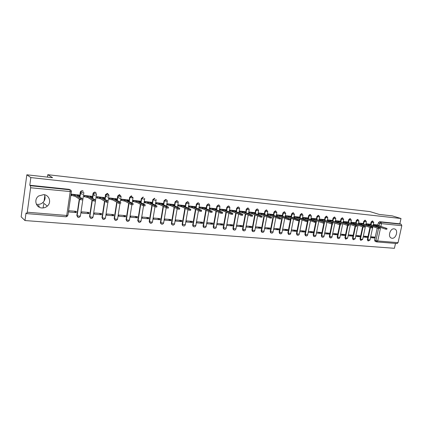 <?xml version="1.0" encoding="UTF-8"?>
<svg xmlns="http://www.w3.org/2000/svg" width="423" height="423" viewBox="0 0 423 423"><rect width="100%" height="100%" fill="white"/><g stroke="black" fill="none" stroke-linecap="round" stroke-linejoin="round"><path stroke-width="0.63" d="M177.639 201.184L176.677 200.555L175.027 201.924L175.386 202.094L177.041 200.719L178.004 201.348L178.231 202.406L175.386 202.094L174.747 205.874M188.298 202.183L187.431 201.676L185.808 203.035L186.173 203.199L187.801 201.834L188.669 202.347L188.975 203.516L186.173 203.199L185.538 206.9M198.757 203.193L197.969 202.77L196.372 204.119L196.748 204.283L198.35 202.934L199.133 203.357L199.508 204.6L196.748 204.283L196.119 207.905M209.015 204.198L208.306 203.849L206.731 205.187L207.117 205.351L208.692 204.013L209.401 204.362L209.834 205.663L207.117 205.351L206.487 208.893M219.082 205.197L218.442 204.906L216.893 206.228L217.279 206.392L218.834 205.065L219.474 205.361L219.965 206.71L217.279 206.392L216.661 209.866M228.965 206.191L228.378 205.943L226.855 207.254L227.251 207.418L228.78 206.101L229.361 206.35L229.895 207.735L227.251 207.418L226.633 210.823M238.662 207.17L238.133 206.958L236.631 208.259L237.033 208.423L238.535 207.117L239.069 207.333L239.64 208.735L237.033 208.423L236.42 211.764M248.164 208.121L247.698 207.952L246.218 209.242L246.63 209.406L248.111 208.116L248.597 208.301L249.205 209.723L246.63 209.406L246.017 212.69M257.549 209.099L257.089 208.936L255.629 210.21L256.047 210.374L257.507 209.094L257.956 209.258L258.59 210.691L256.047 210.374L255.439 213.599M266.786 210.062L266.305 209.893L264.872 211.162L265.29 211.32L266.728 210.051L267.801 211.637L265.29 211.32L264.687 214.498M275.849 211.003L275.352 210.839L273.94 212.092L274.363 212.256L275.78 210.998L276.843 212.573L274.363 212.256L273.766 215.376M284.748 211.934L284.24 211.764L282.844 213.007L283.273 213.171L284.668 211.923L285.721 213.488L283.273 213.171L282.68 216.243M293.483 212.843L292.965 212.674L291.59 213.906L292.023 214.064L293.398 212.832L294.445 214.382L292.023 214.064L291.431 217.094M302.064 213.737L301.53 213.562L300.177 214.789L300.616 214.947L301.974 213.721L303.005 215.265L300.616 214.947L300.029 217.93M310.487 214.614L309.948 214.44L308.616 215.656L309.06 215.815L310.397 214.598L311.423 216.132L309.06 215.815L308.473 218.749M318.768 215.476L318.223 215.302L316.901 216.507L317.35 216.666L318.672 215.46L319.688 216.983L317.35 216.666L316.848 219.172M326.9 216.322L326.35 216.153L325.049 217.348L325.499 217.501L326.799 216.306L327.809 217.819L325.499 217.501L324.996 219.971L323.621 219.463M334.889 217.158L334.334 216.983L333.054 218.168L333.509 218.326L334.794 217.136L335.793 218.643L333.509 218.326L333.007 220.764M342.746 217.972L342.186 217.803L340.922 218.977L341.382 219.135L342.646 217.956L343.645 219.452L341.382 219.135L340.88 221.541M350.466 218.776L349.906 218.606L348.658 219.775L349.123 219.928L350.371 218.76L351.36 220.246L349.123 219.928L348.621 222.308M358.059 219.569L357.493 219.4L356.261 220.552L356.732 220.711L357.964 219.553L358.942 221.028L356.732 220.711L356.235 223.064M365.525 220.346L364.959 220.177L363.743 221.324L364.214 221.478L365.43 220.33L366.403 221.795L364.214 221.478L363.717 223.809M372.869 221.107L372.298 220.938L371.098 222.08L371.574 222.234L372.774 221.092L373.742 222.551L371.574 222.234L371.077 224.539M392.042 238.26C396.018 238.852 398.572 230.249 394.781 229.012L394.114 228.854C390.18 228.209 387.558 236.737 391.27 238.064L392.042 238.26M41.819 207.952C43.897 208.09 45.732 207.471 47.318 206.107C51.717 202.501 49.364 194.95 43.68 194.622L38.742 195.949C33.565 199.296 35.77 207.719 41.819 207.952M36.341 204.187L37.436 204.372C39.476 204.515 41.274 203.918 42.829 202.585C45.161 200.243 45.684 197.626 44.394 194.728M26.839 174.794L52.579 177.686L47.778 174.699L369.961 211.59L379.214 214.424L392.385 215.904L401.004 218.506L30.837 177.581L26.839 174.794L21.15 216.835L24.983 220.547L394.416 248.301L395.494 243.431M24.983 220.547L26.009 213.002L26.691 213.604L27.262 212.219L30.604 187.764L30.43 185.718L69.943 189.821C70.953 190.027 71.434 190.646 71.387 191.672L30.604 187.764M30.837 177.581L29.795 185.242L30.43 185.718M375.143 241.385L374.598 240.111L377.205 228.06M377.432 226.998L377.549 226.458M377.845 225.099L378.336 222.826L379.674 223.254L380.864 222.123L401.194 224.232L401.813 225.713L398.059 242.643L397.06 243.558L376.782 241.919M401.194 224.232L399.83 223.809L401.004 218.506M363.151 237.028L367.201 237.372L363.743 236.14M367.201 237.372L367.397 236.452L363.352 236.103M370.025 224.185L365.995 223.714M355.69 236.394L359.83 236.748L356.399 235.505M359.83 236.748L360.026 235.817L355.886 235.463M362.659 223.45L358.535 222.963M348.103 235.748L352.338 236.108L348.927 234.86M352.338 236.108L352.539 235.172L348.303 234.807M355.167 222.699L350.947 222.202M340.388 235.093L344.724 235.463L341.335 234.205M344.724 235.463L344.919 234.516L340.584 234.141M347.553 221.932L343.233 221.43M332.536 234.421L336.978 234.802L333.615 233.538M336.978 234.802L337.173 233.845L332.737 233.464M339.806 221.155L335.381 220.642M324.557 233.745L329.094 234.131L325.763 232.862M329.094 234.131L329.295 233.168L324.753 232.777M331.923 220.367L327.397 219.838M316.43 233.052L321.078 233.448L317.773 232.174M321.078 233.448L321.279 232.476L316.631 232.079M323.907 219.563L319.275 219.024M308.166 232.349L312.925 232.756L309.647 231.476M312.925 232.756L313.12 231.772L308.362 231.365M315.754 218.744L311.005 218.194M299.77 231.635L304.623 232.047L301.377 230.762M304.623 232.047L304.824 231.058L299.965 230.641M307.452 217.914L302.609 217.353M291.236 230.91L296.179 231.328L292.965 230.038M296.179 231.328L296.375 230.334L291.431 229.906M299.003 217.068L294.075 216.497M287.577 230.598L287.777 229.589L282.744 229.155L282.548 230.17L287.577 230.598L284.399 229.298M290.4 216.206L285.382 215.624L285.181 216.639L285.472 216.671M278.826 229.853L279.021 228.838L273.898 228.394L273.702 229.414L278.826 229.853L275.68 228.547M281.644 215.328L276.531 214.736L276.335 215.762L276.621 215.793M269.911 229.092L270.107 228.066L264.893 227.616L264.692 228.647L269.911 229.092L266.807 227.786M272.724 214.429L267.521 213.832L267.325 214.868L267.606 214.895M260.832 228.32L261.028 227.283L255.714 226.828L255.518 227.87L260.832 228.32L257.766 227.003M263.645 213.52L258.342 212.912L258.146 213.959L258.427 213.985M251.59 227.532L251.785 226.49L246.371 226.019L246.175 227.072L251.59 227.532L248.56 226.21M254.392 212.595L248.988 211.971L248.793 213.028L249.073 213.055M242.168 226.733L242.363 225.676L236.848 225.2L236.653 226.263L242.168 226.733L239.185 225.401M244.965 211.648L239.46 211.014L239.265 212.082L239.54 212.108M232.571 225.914L232.766 224.851L227.146 224.364L226.95 225.438L232.571 225.914L229.636 224.581M235.362 210.686L229.752 210.041L229.557 211.119L229.826 211.146M222.789 225.084L222.979 224.005L217.253 223.513L217.057 224.592L222.789 225.084L219.902 223.741M225.57 209.702L219.854 209.047L219.659 210.136L219.928 210.162M212.817 224.232L213.012 223.148L207.17 222.646L206.974 223.735L212.817 224.232L209.982 222.884M215.593 208.703L209.76 208.037L209.834 209.163M202.649 223.365L202.844 222.271L196.891 221.758L196.695 222.863L202.649 223.365L199.868 222.017M205.419 207.682L199.471 207L199.54 208.137M192.285 222.487L192.481 221.377L186.406 220.854L186.21 221.969L192.285 222.487L189.557 221.129M195.045 206.646L188.981 205.948L189.044 207.096M181.716 221.583L181.906 220.468L175.709 219.934L175.519 221.06L181.716 221.583L179.045 220.219M184.46 205.583L178.273 204.875L178.337 206.033M170.929 220.669L171.125 219.537L164.801 218.992L164.61 220.129L170.929 220.669L168.322 219.294M173.668 204.499L167.355 203.78L167.413 204.949M159.931 219.733L160.121 218.591L153.671 218.035L153.48 219.183L159.931 219.733L157.388 218.353M162.654 203.4L156.209 202.659L156.267 203.844M148.7 218.776L148.891 217.623L142.308 217.052L142.117 218.215L148.7 218.776L146.226 217.39M151.408 202.273L144.835 201.517L144.883 202.712M137.242 217.797L137.427 216.634L130.707 216.053L130.522 217.226L137.242 217.797L134.837 216.412M139.934 201.121L133.219 200.354L133.266 201.56M132.69 197.292L130.702 196.272M125.541 216.803L125.726 215.624L118.863 215.032L118.678 216.222L125.541 216.803L123.209 215.407M128.217 199.947L121.359 199.164L121.406 200.38M120.798 195.897L118.953 194.918M113.591 215.788L113.776 214.593L106.77 213.99L106.585 215.191L113.591 215.788L111.344 214.387M116.251 198.747L109.25 197.948L109.287 199.175M108.616 194.432L107.014 193.549M101.388 214.747L101.573 213.541L94.414 212.928L94.229 214.138L101.388 214.747L99.22 213.34M104.032 197.525L96.878 196.706L96.909 197.948M96.111 192.872L94.916 192.19M88.925 213.689L89.105 212.468L81.792 211.838L81.607 213.065L88.925 213.689L86.842 212.272M91.542 196.272L84.23 195.437L84.262 196.69M83.088 191.106L82.559 190.789M76.188 212.6L76.367 211.373L68.891 210.728L68.711 211.965L76.188 212.6L74.194 211.183M78.784 194.992L71.307 194.141L71.334 195.41M77.71 217.11L76.843 215.476L79.281 199.016M79.582 196.959L80.291 192.19L80.566 192.354L80.946 191.503L82.464 190.873M90.432 218.157L89.56 216.528L92.04 200.074M92.336 198.096L93.028 193.496L93.319 193.665L93.557 193.015L95.18 192.195M102.879 219.183L101.996 217.559L104.523 201.126M104.814 199.228L105.496 194.781L105.798 194.945L107.627 193.491M115.061 220.182L114.178 218.569L116.737 202.178M117.028 200.349L117.7 196.034L118.012 196.203L119.809 194.76M126.985 221.16L126.086 219.664L128.698 203.22M128.978 201.448L129.65 197.261L129.967 197.43L131.738 196.002M138.665 222.117L137.776 220.52L140.41 204.251M140.685 202.538L141.345 198.466L141.679 198.63L143.413 197.218M150.102 223.053L149.219 221.467L151.878 205.271M152.153 203.611L152.803 199.64L153.147 199.809L154.855 198.408M161.306 223.973L160.449 223.058L160.423 222.392L163.114 206.281M163.384 204.669L164.029 200.793L164.378 200.962L166.059 199.571L167.117 200.365L167.27 201.279L164.378 200.962L163.733 204.838M172.288 224.872L171.474 224.1L171.405 223.302L174.117 207.275M174.387 205.705L175.027 201.924M183.048 225.75L182.287 225.105L182.17 224.19L184.909 208.259M185.168 206.731L185.808 203.035M193.597 226.612L192.883 226.067L192.719 225.068L195.479 209.232M195.865 207.032L196.372 204.119M203.939 227.458L203.273 226.992L203.066 225.919L205.848 210.183M206.228 208.047L206.731 205.187M214.08 228.283L213.462 227.886L213.213 226.76L216.016 211.125M216.386 209.047L216.893 206.228M224.026 229.097L223.45 228.753L223.17 227.585L225.982 212.05M226.353 210.03L226.855 207.254M233.782 229.89L233.247 229.589L232.936 228.394L235.764 212.965M229.742 210.104L233.332 210.945L241.237 214.218L242.776 214.398L234.776 211.088L236.23 211.051L236.631 208.259M243.357 230.672L242.855 230.408L242.516 229.187L245.361 213.864M239.45 211.077L243.029 211.912L251.056 215.175L252.573 215.355L244.441 212.05L245.858 212.018L246.218 209.242M252.753 231.434L252.277 231.207L251.918 229.964L254.778 214.747M255.127 212.885L255.629 210.21M261.98 232.19L261.53 231.984L261.15 230.725L264.021 215.619M264.37 213.805L264.872 211.162M271.317 233.073L270.609 232.74L270.212 231.476L273.099 216.476M273.438 214.704L273.94 212.092M279.904 233.644L279.117 232.211L282.009 217.316M282.342 215.593L282.844 213.007M288.618 234.353L287.857 232.936L290.754 218.146M291.087 216.46L291.59 213.906M297.173 235.051L296.438 233.644L299.352 218.966M299.674 217.316L300.177 214.789M305.586 235.733L304.872 234.342L307.41 221.678M294.059 216.555L297.543 217.353L306.183 220.542L307.59 220.727L307.791 219.77M308.113 218.152L308.616 215.656M313.85 236.404L313.163 235.029L315.69 222.498M315.902 221.451L316.087 220.557M316.404 218.977L316.901 216.507M321.972 237.065L321.306 235.701L323.838 223.27M324.066 222.175L324.235 221.335M324.552 219.791L325.049 217.348M329.956 237.71L329.311 236.367L331.849 224.016M332.081 222.895L332.245 222.101M332.557 220.589L333.054 218.168M337.803 238.35L337.179 237.017L339.727 224.729M339.965 223.598L340.118 222.858M340.425 221.372L340.922 218.977M345.522 238.979L344.914 237.657L347.473 225.422M347.711 224.296L347.854 223.598M348.161 222.144L348.658 219.775M353.115 239.592L352.523 238.286L355.093 226.094M355.331 224.988L355.468 224.333M355.769 222.9L356.261 220.552M360.576 240.201L359.999 238.905L362.585 226.754M362.818 225.665L362.95 225.052M363.251 223.645L363.743 221.324M367.92 240.798L367.36 239.513L369.956 227.41M370.183 226.337L370.31 225.76M370.606 224.38L371.098 222.08M43.12 207.942L43.632 204.288M44.077 201.115L44.822 195.775M47.439 177.11L47.778 174.699M38.657 205.367L37.483 205.879M370.49 237.652L374.445 237.99L370.971 236.758M374.445 237.99L374.646 237.076L370.691 236.737M377.274 224.914L373.329 224.449M82.184 190.704L80.671 191.333L80.291 192.19M94.889 192.031L93.272 192.846L93.028 193.496M107.326 193.327L105.496 194.781M119.498 194.596L117.7 196.034M131.41 195.833L129.65 197.261M143.08 197.049L141.345 198.466M154.511 198.244L152.803 199.64M165.705 199.407L164.029 200.793M29.795 185.242L69.192 189.351L70.244 189.879M399.83 223.809L379.521 221.694L378.336 222.826M310.81 219.188L311.09 219.214M302.408 218.353L302.704 218.379M293.874 217.507L294.165 217.533M39.524 206.075L38.297 206.614M373.308 224.555L376.433 225.226L376.259 226.03L373.139 225.353M387.003 228.515L386.834 229.287L385.575 229.107L376.259 226.03M376.433 225.226L387.013 228.473L377.496 225.337L378.463 225.332L376.972 224.814M365.974 223.815L369.131 224.502L368.956 225.311L365.8 224.618M379.664 227.801L379.494 228.579L378.22 228.399L368.956 225.311M369.131 224.502L379.674 227.759L370.215 224.608L371.204 224.602L369.728 224.09M358.514 223.058L361.707 223.756L361.538 224.576L358.339 223.873M372.198 227.077L372.029 227.86L370.744 227.68L361.538 224.576M361.707 223.756L372.208 227.029L362.812 223.867L363.822 223.862L362.363 223.349M350.926 222.292L354.162 223.006L353.988 223.83L350.757 223.117M364.605 226.337L364.441 227.125L363.14 226.945L353.988 223.83M354.162 223.006L364.615 226.289L355.283 223.117L356.314 223.111L354.876 222.598M343.212 221.515L346.49 222.239L346.315 223.069L343.042 222.345M356.885 225.586L356.716 226.379L355.399 226.199L346.315 223.069M346.49 222.239L356.896 225.538L347.627 222.355L348.684 222.345L347.262 221.832M335.365 220.721L338.68 221.462L338.506 222.297L335.196 221.557M349.023 224.819L348.859 225.623L347.532 225.438L338.506 222.297M338.68 221.462L349.033 224.772L339.838 221.578L340.922 221.567L339.516 221.055M327.381 219.918L330.738 220.669L330.564 221.509L327.212 220.758M341.028 224.042L340.859 224.851L339.516 224.666L330.564 221.509M330.738 220.669L341.038 223.989L331.918 220.785L333.023 220.774L331.637 220.267M319.259 219.093L322.659 219.86L322.485 220.711L319.09 219.944M332.89 223.249L332.721 224.063L331.362 223.878L322.485 220.711M322.659 219.86L332.901 223.196L323.859 219.981L324.991 219.965M310.995 218.257L314.432 219.04L314.257 219.897L310.82 219.119M324.605 222.445L324.436 223.259L323.061 223.08L314.257 219.897M314.432 219.04L324.615 222.387L315.653 219.162L316.811 219.146L315.468 218.643M302.598 217.411L306.062 218.205L305.887 219.072L302.424 218.279M316.166 221.626L316.002 222.445L314.612 222.265L305.887 219.072M306.062 218.205L314.791 221.382L316.182 221.562L307.304 218.326L308.494 218.31L307.167 217.808M297.543 217.353L297.369 218.231L293.89 217.433M307.579 220.79L307.415 221.615L306.009 221.435L297.369 218.231M307.59 220.727L298.807 217.48L300.023 217.459L298.717 216.962M285.372 215.682L288.867 216.486L288.698 217.369L285.197 216.565M298.828 219.934L298.664 220.769L297.242 220.589L288.698 217.369M288.867 216.486L297.422 219.69L298.844 219.87L290.157 216.618L291.405 216.592L290.12 216.1M276.52 214.799L280.037 215.603L279.862 216.497L276.351 215.688M289.919 219.066L289.755 219.912L288.317 219.727L279.862 216.497M280.037 215.603L288.491 218.823L289.935 219.003L281.348 215.735L282.622 215.714L281.364 215.222M267.51 213.895L271.037 214.71L270.868 215.608L267.336 214.794M280.84 218.183L280.676 219.035L279.222 218.855L270.868 215.608M271.037 214.71L279.397 217.935L280.856 218.115L272.375 214.842L273.686 214.815L272.449 214.329M258.331 212.97L261.874 213.795L261.705 214.699L258.157 213.879M271.592 217.285L271.429 218.141L269.953 217.961L261.705 214.699M261.874 213.795L270.128 217.031L271.608 217.216L263.238 213.927L264.581 213.901L263.37 213.414M248.978 212.034L252.542 212.859L252.367 213.779L248.809 212.949M262.165 216.365L262.001 217.226L260.505 217.047L252.367 213.779M252.542 212.859L260.684 216.111L262.181 216.29L253.927 213.002L255.307 212.97L254.123 212.489M243.029 211.912L242.855 212.838L239.281 212.002M252.557 215.434L252.394 216.301L250.876 216.121L242.855 212.838M244.7 211.542L245.715 211.955M233.332 210.945L233.163 211.881L229.573 211.035M242.76 214.477L242.596 215.349L241.062 215.175L233.163 211.881M235.098 210.58L236.103 210.992M219.844 209.11L223.455 209.956L223.281 210.903L219.674 210.051M232.772 213.504L232.608 214.387L231.053 214.207L223.281 210.903M223.455 209.956L231.228 213.245L232.787 213.425L224.92 210.104L226.416 210.067L225.311 209.597M209.75 208.1L213.377 208.951L213.208 209.903L209.581 209.052M222.583 212.515L222.424 213.398L220.843 213.224L213.208 209.903M213.377 208.951L221.018 212.251L222.598 212.431L214.873 209.099L216.412 209.062L215.339 208.592M199.46 207.064L203.103 207.926L202.934 208.888L199.296 208.026M212.187 211.5L212.029 212.394L210.427 212.219L202.934 208.888M203.103 207.926L210.601 211.236L212.203 211.415L204.632 208.079L206.207 208.037L205.166 207.571M188.97 206.012L192.629 206.879L192.46 207.852L188.801 206.984M201.586 210.469L201.427 211.373L199.799 211.193L192.46 207.852M192.629 206.879L199.973 210.199L201.602 210.379L194.183 207.037L195.807 206.99L194.797 206.535M178.263 204.938L181.938 205.811L181.768 206.794L178.099 205.922M190.762 209.417L190.609 210.326L188.954 210.146L181.768 206.794M181.938 205.811L189.129 209.147L190.778 209.322L183.529 205.969L185.195 205.922L184.216 205.472M167.344 203.844L171.029 204.721L170.866 205.715L167.175 204.832M179.717 208.338L179.564 209.258L177.882 209.084L170.866 205.715M171.029 204.721L178.057 208.068L179.738 208.243L172.653 204.885L174.371 204.838L173.425 204.388M156.198 202.723L159.905 203.611L159.735 204.616L156.034 203.727M168.444 207.238L168.285 208.169L166.583 207.989L159.735 204.616M159.905 203.611L166.752 206.963L168.46 207.143L161.56 203.78L163.326 203.727L162.416 203.283M144.825 201.581L148.542 202.48L148.378 203.495L144.661 202.596M156.928 206.117L156.774 207.053L155.04 206.879L148.378 203.495M148.542 202.48L155.209 205.842L156.944 206.017L150.234 202.649L152.058 202.596L151.18 202.157M133.208 200.417L136.946 201.322L136.777 202.347L133.044 201.443M145.168 204.975L145.015 205.916L143.249 205.742L136.777 202.347M136.946 201.322L143.418 204.695L145.184 204.869L138.67 201.491L140.547 201.438L139.706 201.004M121.353 199.228L125.102 200.137L124.938 201.174L121.19 200.264M133.15 203.801L133.002 204.753L131.204 204.579L124.938 201.174M117.837 197.319L119.857 198.413M121.988 199.571L121.824 200.608L121.988 199.571M125.102 200.137L131.373 203.521L133.171 203.696L126.863 200.312L128.798 200.259L127.995 199.83M118.863 194.966L120.804 196.002M109.24 198.012L113.004 198.932L112.841 199.979L109.076 199.059M116.78 199.222L116.748 200.19M120.729 203.569L118.905 203.4L112.841 199.979M105.639 195.981L107.664 197.123M113.004 198.932L119.075 202.326L120.899 202.501L114.802 199.111L116.811 199.053L116.039 198.63M106.903 193.586L108.642 194.548M96.867 196.769L100.642 197.694L100.484 198.757L96.703 197.827M104.539 197.996L104.455 199.022M108.188 202.363L106.332 202.189L100.484 198.757M93.176 194.601L95.212 195.796M100.642 197.694L106.496 201.105L108.357 201.279L102.482 197.879L104.566 197.832L103.82 197.404M94.847 192.254L96.169 193.01M84.225 195.5L88.016 196.436L87.852 197.509L84.066 196.568M92.029 196.737L91.854 197.805M95.371 201.126L93.478 200.951L87.852 197.509M80.444 193.179L82.485 194.432M88.016 196.436L93.642 199.857L95.535 200.031L89.893 196.621L92.055 196.579L91.342 196.15M82.723 190.995L83.294 191.333M71.302 194.205L75.104 195.146L74.945 196.23L71.143 195.283M79.249 195.452L78.948 196.558M82.258 199.862L80.328 199.688L74.945 196.23M75.104 195.146L80.492 198.577L82.422 198.752L77.028 195.341L79.27 195.299L78.588 194.871M71.365 191.815L67.95 215.238L66.744 215.46L70.186 191.809L69.943 189.821L69.192 189.351M27.262 212.219L66.744 215.46L66.104 216.793L26.723 213.61M374.598 240.111L375.925 240.587L378.543 228.489M378.77 227.442L378.886 226.897M379.114 225.866L379.674 223.254L381.467 223.63L380.859 226.437M380.631 227.474L377.707 240.973L398.059 242.643M401.813 225.713L381.467 223.63L380.864 222.123L379.521 221.694M76.843 215.476L77.118 215.677L79.556 199.191M79.857 197.129L80.566 192.354L83.86 192.692M83.839 192.846L80.407 215.947L79.26 216.169L77.155 215.698C77.673 217.66 78.683 217.951 80.174 216.587M89.56 216.528L89.84 216.724L92.325 200.248M92.621 198.271L93.319 193.665L96.544 193.998M96.518 194.152L93.06 216.994L91.971 217.216L89.872 216.745C90.469 218.765 91.484 219.003 92.923 217.448C91.373 218.955 90.342 218.717 89.84 216.724L92.357 200.264M101.996 217.559L102.292 217.755L104.819 201.3M105.116 199.402L105.798 194.945L108.954 195.273M108.928 195.431L108.055 201.105M107.844 202.48L105.443 218.014L104.412 218.236L102.308 217.766C103.001 219.854 104.026 220.018 105.38 218.273M114.178 218.569L114.485 218.76L117.049 202.353M117.726 195.897L118.038 196.066L117.34 200.523L118.012 196.203L121.1 196.521M121.073 196.684L120.222 202.125M119.979 203.653L117.568 219.014L116.584 219.241L114.49 218.765C115.193 220.854 116.209 221.007 117.531 219.225M126.102 219.553L126.419 219.749L129.02 203.394M129.301 201.623L129.967 197.43L132.071 197.89L133.018 197.515M137.776 220.52L138.104 220.711L140.737 204.425M141.018 202.712L141.679 198.63L143.767 199.09L144.661 198.947L144.645 198.45M149.219 221.467L149.552 221.657L152.217 205.446M152.492 203.78L153.147 199.809L155.225 200.259L156.082 200.121L156.008 199.392M160.423 222.392L160.766 222.583L163.463 206.456M171.405 223.302L171.759 223.492L174.477 207.45M182.17 224.19L182.53 224.38L185.274 208.433M192.719 225.068L193.089 225.253L195.854 209.401M203.066 225.919L203.447 226.109L206.228 210.353M213.213 226.76L213.599 226.945L216.402 211.294M223.17 227.585L223.561 227.77L226.379 212.219M232.936 228.394L233.332 228.573L236.166 213.134M242.516 229.187L242.918 229.366L245.768 214.027M251.918 229.964L252.33 230.144L255.196 214.916M261.15 230.725L261.567 230.905L264.444 215.783M270.212 231.476L270.635 231.656L273.522 216.639M279.117 232.211L279.54 232.391L282.437 217.48M287.857 232.936L288.285 233.115L291.193 218.31M296.438 233.644L296.877 233.824L299.791 219.125M304.872 234.342L305.316 234.522L308.235 219.928M313.163 235.029L313.607 235.204L316.531 220.721M321.306 235.701L321.755 235.875L324.314 223.323M324.515 222.339L324.684 221.499M329.311 236.367L329.76 236.536L332.319 224.1M332.536 223.053L332.7 222.265M337.179 237.017L337.633 237.187L340.198 224.84M340.42 223.762L340.578 223.016M344.914 237.657L345.374 237.826L347.944 225.554M348.171 224.46L348.319 223.762M352.523 238.286L352.983 238.456L355.563 226.247M355.796 225.147L355.933 224.491M359.999 238.905L360.465 239.074L363.056 226.913M363.288 225.824L363.42 225.21M367.36 239.513L367.825 239.682L370.426 227.569M370.659 226.495L370.781 225.919M368.359 240.962L367.825 239.682L369.993 239.978L372.869 226.612M361.009 240.364L360.465 239.074L362.654 239.37L365.525 225.919M353.538 239.756L352.983 238.456L355.193 238.752L358.059 225.216M345.94 239.138L345.374 237.826L347.606 238.123L350.466 224.497M338.21 238.509L337.633 237.187L339.891 237.483L342.741 223.772M330.352 237.874L329.76 236.536L332.044 236.827L334.889 223.037M321.739 236.97L322.189 237.15L321.755 235.875L324.06 236.166L326.9 222.287M314.22 236.563L313.607 235.204L315.939 235.495L318.768 221.525M305.945 235.891L305.316 234.522L307.674 234.807L310.493 220.758M297.517 235.204L296.877 233.824L299.262 234.109L302.07 219.976M288.941 234.506L288.285 233.115L290.701 233.401L293.499 219.177M280.211 233.797L279.54 232.391L281.982 232.676L284.769 218.374M270.609 232.74L271.027 232.92L270.635 231.656L273.11 231.936L275.881 217.554M262.265 232.338L261.567 230.905L264.074 231.185L266.828 216.724M253.044 231.587L252.33 230.144L254.868 230.424L257.612 215.883M243.648 230.826L242.918 229.366L245.488 229.647L248.216 215.032M234.072 230.049L233.332 228.573L235.939 228.848L238.641 214.165M224.317 229.255L223.841 228.938L223.561 227.77L226.199 228.039L228.885 213.287M214.371 228.446L213.848 228.071L213.599 226.945L216.275 227.214L218.94 212.399M204.235 227.622L203.653 227.177L203.447 226.109L206.16 226.379L208.803 211.495M193.898 226.781L193.253 226.252L193.089 225.253L195.844 225.517L198.461 210.585M183.349 225.919L182.646 225.29L182.53 224.38L185.327 224.645L187.912 209.665M172.595 225.047L171.828 224.29L171.759 223.492L173.8 223.952L174.599 223.751L177.152 208.729M161.623 224.153L160.798 223.249L160.766 222.583L162.818 223.048L163.653 222.842L166.176 207.793M150.424 223.244L149.552 221.657L151.619 222.123L152.481 221.916L154.971 206.842M138.993 222.313L138.104 220.711L140.182 221.181L141.081 220.97L143.54 205.848M127.318 221.361L126.419 219.749L128.507 220.219L129.443 220.002L131.881 204.774M115.4 220.388L114.485 218.76L117.055 202.353M103.228 219.4L102.292 217.755L104.841 201.311M78.086 217.348L77.118 215.677L79.593 199.217M376.581 241.882L375.925 240.587L377.707 240.973L376.581 241.882M375.825 225.168L375.656 225.972M374.032 224.793L373.858 225.591M385.75 228.293L385.575 229.107M368.518 224.439L368.343 225.248M366.715 224.058L366.54 224.867M378.4 227.574L378.22 228.399M361.083 223.698L360.914 224.513M359.27 223.312L359.101 224.132M370.923 226.85L370.744 227.68M353.528 222.942L353.353 223.767M351.703 222.556L351.529 223.381M363.315 226.109L363.14 226.945M345.84 222.175L345.67 223.006M344.005 221.784L343.83 222.614M355.579 225.353L355.399 226.199M338.025 221.393L337.85 222.234M336.174 221.002L336.005 221.842M347.706 224.587L347.532 225.438M330.072 220.6L329.898 221.446M328.211 220.209L328.037 221.049M339.695 223.809L339.516 224.666M321.977 219.791L321.803 220.647M320.105 219.394L319.936 220.246M331.542 223.011L331.362 223.878M313.739 218.971L313.57 219.833M311.862 218.569L311.688 219.431M323.241 222.202L323.061 223.08M305.358 218.136L305.184 219.003M303.465 217.729L303.296 218.596M314.791 221.382L314.612 222.265M296.824 217.279L296.655 218.157M294.921 216.877L294.752 217.75M306.183 220.542L306.009 221.435M288.137 216.412L287.968 217.3M286.223 216.005L286.048 216.888M297.422 219.69L297.242 220.589M279.291 215.529L279.122 216.423M277.366 215.117L277.192 216.01M288.491 218.823L288.317 219.727M270.281 214.63L270.112 215.534M268.346 214.218L268.171 215.117M279.397 217.935L279.222 218.855M261.107 213.715L260.933 214.625M259.156 213.298L258.982 214.207M270.128 217.031L269.953 217.961M251.754 212.78L251.585 213.7M249.792 212.362L249.623 213.277M260.684 216.111L260.505 217.047M242.226 211.833L242.056 212.758M240.253 211.405L240.084 212.33M251.056 215.175L250.876 216.121M232.518 210.86L232.349 211.796M230.53 210.432L230.361 211.368M241.237 214.218L241.062 215.175M222.62 209.871L222.45 210.818M208.936 204.124L208.238 204.05M220.621 209.443L220.452 210.384M231.228 213.245L231.053 214.207M212.531 208.867L212.357 209.819M198.614 203.051L197.953 202.982M210.517 208.428L210.347 209.385M221.018 212.251L220.843 213.224M202.242 207.841L202.067 208.803M200.216 207.402L200.047 208.365M205.493 208.164L205.446 208.433M210.601 211.236L210.427 212.219M191.746 206.789L191.577 207.767M189.705 206.35L189.541 207.323M195.061 207.122L195.014 207.407M199.973 210.199L199.799 211.193M181.039 205.721L180.87 206.704M178.987 205.277L178.818 206.26M184.423 206.059L184.37 206.361M189.129 209.147L188.954 210.146M170.115 204.632L169.946 205.626M168.053 204.182L167.883 205.176M173.567 204.975L173.515 205.292M178.057 208.068L177.882 209.084M158.963 203.521L158.799 204.526M156.891 203.066L156.721 204.071M162.49 203.87L162.437 204.203M166.752 206.963L166.583 207.989M147.585 202.384L147.421 203.4M145.496 201.924L145.332 202.94M151.185 202.744L151.127 203.098M155.209 205.842L155.04 206.879M135.968 201.221L135.804 202.252M133.864 200.761L133.7 201.787M139.643 201.591L139.579 201.967M143.418 204.695L143.249 205.742M124.103 200.037L123.939 201.078M127.857 200.412L127.794 200.814M131.373 203.521L131.204 204.579M111.984 198.831L111.82 199.878M109.858 198.361L109.694 199.407M115.817 199.212L115.749 199.64M118.905 203.4L119.075 202.326L118.895 203.394M99.601 197.594L99.442 198.651M97.459 197.118L97.301 198.181M103.519 197.985L103.45 198.44M106.485 201.094L106.316 202.178M86.948 196.33L86.789 197.404M84.796 195.849L84.637 196.922M90.956 196.727L90.882 197.218M93.62 199.846L93.457 200.941M74.02 195.04L73.861 196.124M71.852 194.554L71.693 195.643M78.112 195.447L78.033 195.976M80.465 198.561L80.301 199.672M394.49 228.917L394.781 229.012M42.829 202.585L47.318 206.107M367.788 240.75L368.253 240.92L369.972 240.063M373.726 222.62L373.091 225.559M360.433 240.148L360.898 240.317L362.633 239.46M352.951 239.534L353.417 239.709L355.172 238.842M345.348 238.91L345.808 239.085L347.584 238.218M337.612 238.276L338.067 238.45C338.929 238.736 339.526 238.445 339.87 237.583M329.744 237.631L330.194 237.805C331.066 238.107 331.674 237.816 332.023 236.933M313.591 236.304L314.035 236.478C314.924 236.811 315.553 236.52 315.912 235.606M305.3 235.616L305.739 235.796C306.643 236.145 307.278 235.854 307.648 234.924M296.861 234.918L297.295 235.098C298.21 235.468 298.855 235.177 299.235 234.231M288.269 234.21L288.698 234.39C289.623 234.781 290.284 234.495 290.675 233.522M279.518 233.48L279.947 233.665C280.883 234.083 281.554 233.797 281.961 232.803M261.53 231.984L261.943 232.164C262.91 232.65 263.608 232.37 264.047 231.328M252.277 231.207L252.69 231.386C253.668 231.91 254.387 231.64 254.842 230.567M242.855 230.408L243.257 230.593C244.251 231.164 244.986 230.895 245.462 229.789M233.247 229.589L233.644 229.774C234.654 230.398 235.405 230.144 235.907 229.002M223.45 228.753L223.841 228.938C224.867 229.62 225.644 229.377 226.173 228.198M213.462 227.886L213.848 228.071C214.884 228.832 215.682 228.6 216.248 227.378M203.273 226.992L203.653 227.177C204.7 228.023 205.525 227.812 206.133 226.543M192.883 226.067L193.253 226.252C194.305 227.204 195.162 227.019 195.817 225.692M182.287 225.105L182.646 225.29C183.698 226.363 184.581 226.21 185.295 224.825M171.474 224.1L171.828 224.29C172.864 225.507 173.779 225.385 174.567 223.936M160.449 223.058L160.798 223.249C161.803 224.624 162.744 224.555 163.622 223.032M149.213 221.969L149.546 222.16C150.503 223.719 151.471 223.704 152.449 222.107M137.755 220.838L138.083 221.028C138.961 222.789 139.95 222.836 141.049 221.166M126.086 219.664L126.403 219.86C127.17 221.826 128.174 221.943 129.412 220.203M105.613 194.369L105.914 194.538L105.131 199.413M93.272 192.846L93.557 193.015L92.653 198.292M80.671 191.333L80.946 191.503L79.899 197.155M366.387 221.869L365.752 224.851M358.926 221.102L358.286 224.132M351.344 220.325L350.693 223.402M343.624 219.532L342.974 222.662M335.777 218.728L335.122 221.906M322.189 237.15C323.066 237.462 323.685 237.171 324.039 236.277M327.793 217.908L327.132 221.139M319.672 217.073L319.005 220.362M311.402 216.227L310.731 219.574M302.99 215.365L302.313 218.77M294.424 214.482L293.742 217.956M285.705 213.589L285.012 217.126M271.027 232.92C271.978 233.369 272.666 233.089 273.084 232.074M276.822 212.679L276.129 216.285M267.78 211.749L267.077 215.434M258.569 210.807L257.861 214.567M249.184 209.84L248.465 213.684M239.619 208.862L238.895 212.79M229.874 207.862L229.144 211.881M219.939 206.842L219.199 210.961M209.813 205.8L209.062 210.025M199.482 204.737L198.725 209.078M188.949 203.659L188.182 208.121M178.205 202.554L177.422 207.148M167.244 201.427L166.451 206.16M156.055 200.28L155.246 205.166M144.634 199.106L143.815 204.161M132.975 197.906L132.14 203.146M375.021 241.343L376.719 241.914M66.147 216.793L67.611 216.037M348.668 222.424L348.61 222.688M340.901 221.652L340.848 221.922M333.007 220.859L332.949 221.144M324.97 220.055L324.912 220.351M316.795 219.241L316.732 219.548M308.473 218.405L308.409 218.728M300.002 217.559L299.939 217.898M291.384 216.698L291.315 217.047M282.606 215.82L282.532 216.185M273.665 214.926L273.591 215.307M264.56 214.017L264.481 214.413M255.286 213.086L255.206 213.509M245.837 212.145L245.752 212.584M236.203 211.177L236.119 211.643M208.909 204.103L208.296 204.034M226.39 210.199L226.3 210.686M198.588 203.024L197.943 202.961M216.386 209.195L216.296 209.713M206.186 208.174L206.091 208.719M195.78 207.138L195.68 207.709M185.168 206.075L185.068 206.683M174.345 204.991L174.239 205.636M163.299 203.886L163.188 204.573M152.026 202.754L151.91 203.489M140.521 201.602L140.394 202.39M128.772 200.428L128.64 201.269M109.869 198.366L109.705 199.413M97.486 197.134L97.327 198.191M106.496 201.105L106.332 202.189M84.833 195.87L84.674 196.944M93.642 199.857L93.478 200.951M71.899 194.585L71.741 195.669M80.492 198.577L80.328 199.688"/></g></svg>
